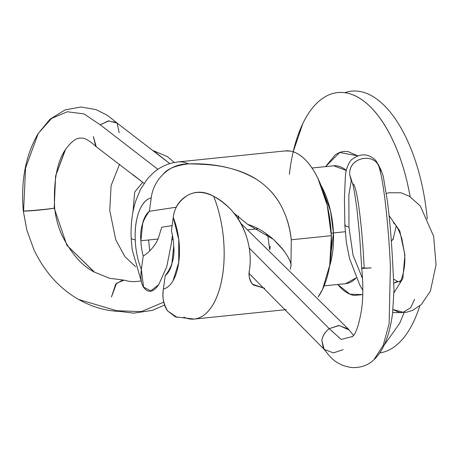 <?xml version="1.0" encoding="UTF-8"?>
<svg xmlns="http://www.w3.org/2000/svg" width="459" height="459" viewBox="0 0 459 459"><rect width="100%" height="100%" fill="white"/><g stroke="black" fill="none" stroke-linecap="round" stroke-linejoin="round"><path stroke-width="0.69" d="M142.674 182.286L134.671 192.12L132.978 211.851L134.671 192.12L142.674 182.286M155.056 151.986L168.545 162.629L155.056 151.986M116.798 310.737L78.575 299.463L116.798 310.737L141.338 311.604L163.714 302.154L141.338 311.604L116.798 310.737L118.02 311.202L133.684 313.147L152.13 310.41L164.569 305.092M65.557 149.387L55.579 176.049L54.208 208.122L54.638 207.956L54.208 208.122L66.865 245.221L94.56 272.204M119.059 311.351C109.454 311.059 95.254 308.735 78.575 299.463L78.414 299.371M23.598 210.801C19.789 211.823 51.471 208.925 54.208 208.122C51.655 209.115 19.903 212.092 23.598 210.801L25.572 168.005L38.258 133.449L51.546 118.479L67.266 111.761L84.014 113.907L100.246 124.831L108.892 120.895L117.125 123.167L119.202 132.72M169.773 163.605L116.311 122.473L108.318 120.952L100.246 124.831L157.885 169.314L100.246 124.831L84.014 113.907L67.266 111.761L51.546 118.479L38.258 133.449C23.013 159.52 21.372 187.375 23.3 210.933L26.863 230.234L33.96 249.771C44.534 271.848 59.406 288.413 78.575 299.463M353.51 335.386L349.024 329.958L339.195 325.494L329.212 328.678L249.243 248.055L329.212 328.678L338.742 325.454L348.226 328.954L348.725 329.551M390.408 266.277L389.129 323.756L383.179 345.386L373.873 359.787L383.179 345.386L389.129 323.756L390.408 266.277C388.004 214.944 381.842 167.61 377.189 163.324C381.842 167.61 388.004 214.944 390.408 266.277M343.154 349.666L333.423 352.896L324.134 349.379L321.845 340.463C322.574 335.77 325.029 331.84 329.212 328.678L341.226 339.459L352.529 336.493L341.226 339.459L329.212 328.678C325.075 331.897 322.62 335.827 321.845 340.463L323.383 348.433L329.648 356.15C335.454 362.627 342.953 366.443 352.151 367.59C361.244 367.825 368.652 365.071 374.372 359.322C383.592 350.504 389.657 335.202 392.565 313.411L394.029 289.618L392.824 265.744M364.153 267.798C359.506 268.251 361.847 268.28 371.176 267.867C361.87 268.572 359.529 268.549 364.153 267.798C362.294 226.866 357.171 186.859 353.212 183.91M392.841 266.008C391.59 241.159 389.789 219.62 387.425 201.398L383.85 179.848C383.185 174.454 380.981 168.964 377.235 163.375L375.812 160.472L377.189 163.324C370.063 153.553 348.576 158.366 349.712 174.615C348.599 158.441 370.052 153.553 377.189 163.324M377.246 163.393L377.516 163.714M379.891 168.103L380.695 172.618M379.105 165.986L375.818 160.484C368.238 153.197 360.04 153.025 351.221 159.962C347.463 164.781 345.489 170.851 345.294 178.161L344.422 198.89L344.887 225.782L348.966 227.148L348.857 194.914L351.25 180.938L348.857 194.914L348.966 227.148L353.051 255.261L362.553 278.613L353.051 255.261L348.966 227.148L344.887 225.776L345.524 225.094M393.942 283.094L397.569 281.39M400.587 280.874L393.942 283.105M394 292.67L402.79 278.642L404.93 255.049L399.772 230.906L389.083 215.61L399.772 230.906L404.93 255.049L402.79 278.642L394 292.67M391.326 241.084L393.254 238.755L396.209 225.931M391.332 241.159L393.489 238.8L393.346 237.819M393.013 309.555L399.554 312.47L406.376 312.275L412.578 310.416L421.373 304.46L430.422 291.046L436.05 264.797L433.657 236.333L420.329 206.022L409.52 196.332L400.988 192.78L388.773 192.774L386.317 193.549M414.58 299.337L410.667 307.754L403.1 312.281L393.019 309.509M351.21 180.857L349.712 174.615L352.26 182.676M352.128 336.866L352.529 336.493C355.977 333.768 359.001 324.731 361.594 309.383C363.189 297.822 363.235 284.132 361.738 268.303L362.151 268.148M95.719 146.329L93.361 136.518L96.247 146.76L144.051 183.371M54.208 208.122L55.579 176.049L65.092 150.127C56.905 162.377 53.416 181.655 54.638 207.956C55.711 217.761 58.173 226.918 62.022 235.41C71.323 253.666 82.063 265.876 94.25 272.032L66.865 245.221L54.208 208.122M140.643 281.074L133.638 281.7L129.048 281.31L124.073 280.168L116.586 283.226L111.434 296.996L115.725 284.046L122.823 279.99L123.482 280.047M173.123 239.535L171.878 239.34M171.855 239.472L173.141 239.655M133.139 174.804L142.324 182.005M142.336 182.016L133.07 174.753M284.752 150.959L290.208 151.045C295.229 151.866 300.14 154.649 304.948 159.388C309.75 164.127 314.082 170.467 317.938 178.402L327.215 205.19L331.352 235.674L329.728 265.21L322.591 289.313L318.121 296.984A78.988 37.328 -95.9 0 0 331.352 235.674L291.281 239.787L331.352 235.674A78.988 37.328 -95.9 0 0 286.439 150.816M233.987 213.165L247.717 224.394L273.088 239.156L274.293 240.252C279.99 245.926 283.41 249.73 284.546 251.67C289.354 258.629 291.488 263.455 290.949 266.151L290.295 269.226M253.207 284.907L264.705 288.327L252.559 284.23C249.593 280.902 248.537 276.301 249.403 270.42C253.81 243.144 240.424 210.268 213.624 196.245A78.988 37.328 84.1 0 1 222.495 275.578A78.988 37.328 84.1 0 1 194.249 319.068A78.988 37.328 84.1 0 1 183.801 317.14M419.773 305.901A131.653 62.212 84.1 0 1 379.736 352.931M325.58 166.623L339.706 152.48L357.613 155.813L348.192 151.654C343.59 150.902 339.241 151.998 335.139 154.953L325.58 166.623M334.37 165.739A59.245 27.993 -95.9 0 1 346.39 170.473L333.613 165.797L312.011 168.011M344.956 283.719A59.245 27.993 -95.9 0 0 356.178 277.793L345.713 283.662L324.111 285.882M345.202 231.726L333.429 232.937A59.245 27.993 84.1 0 1 329.528 266.398L333.429 232.937L331.232 233.195L345.202 231.726M321.289 186.021L330.549 211.037L333.429 232.937A59.245 27.993 84.1 0 0 321.289 186.021M143.208 256.042C149.37 252.289 154.339 246.609 158.114 239.001C154.339 246.609 149.37 252.289 143.208 256.042L141.361 269.473C140.11 279.284 141.47 285.928 145.446 289.399C149.559 292.94 153.977 291.385 158.688 284.741L150.753 290.897L143.575 287.082L141.361 269.473A46.078 21.774 84.1 0 1 135.221 239.839A46.078 21.774 -95.9 0 0 141.361 269.473L143.208 256.042A34.23 16.174 84.1 0 1 140.896 240.768L158.114 239.001L161.711 227.222L172.114 225.644L161.711 227.222L158.114 239.001L140.896 240.768C139.714 229.896 142.537 220.068 149.376 211.283L151.223 197.858C146.123 199.086 142.06 203.653 139.048 211.553C136.036 219.454 134.762 228.88 135.221 239.839A32.91 3.683 177.6 0 1 131.194 238.21A32.91 3.683 -2.4 0 0 135.221 239.839A46.078 21.774 84.1 0 1 151.223 197.858C152.417 188.747 156.416 180.863 163.226 174.202C167.168 168.923 175.596 165.475 188.511 163.852C215.432 163.06 238.341 168.373 257.229 179.802C267.276 186.434 275.176 194.995 280.942 205.489C286.364 215.552 289.813 226.987 291.281 239.787L290.949 266.151L290.272 269.203M163.226 174.202C170.237 167.38 178.666 163.932 188.511 163.852A78.988 37.328 -95.9 0 0 177.358 162.01M344.766 92.689A131.653 62.212 84.1 0 1 359.575 91.41A131.653 62.212 84.1 0 1 427.036 216.723M267.993 236.551L266.134 233.625L267.947 236.465L269.703 249.633M251.962 276.186L249.139 273.673L251.962 276.186M269.76 249.685L270.288 246.271M238.657 216.005L238.387 219.213M140.896 240.768L142.783 222.649C144.321 217.302 146.519 213.515 149.376 211.283L176.245 207.204L149.376 211.283L151.223 197.858M258.17 228.725L248.015 229.77L258.17 228.725M238.313 219.098L238.588 215.959M173.709 246.144C174.89 257.023 172.068 266.851 165.229 275.635L163.381 289.061C167.122 288.16 170.364 285.343 173.095 280.61L178.712 262.502L178.763 239.455L173.244 217.446L171.396 230.871A34.23 16.174 84.1 0 1 173.709 246.144L171.821 264.264C170.283 269.617 168.086 273.403 165.229 275.635L163.381 289.061C161.981 296.623 163.433 303.95 167.724 311.041L175.453 316.882L194.226 319.074L286.307 309.613M196.601 318.666A78.988 37.328 -95.9 0 0 213.624 196.245C203.532 191.294 194.668 191.105 187.031 195.683C178.792 201.243 174.196 208.501 173.244 217.446A46.078 21.774 84.1 0 1 163.381 289.061C162.159 298.172 163.611 305.499 167.724 311.041L177.254 317.462M253.46 285.131L252.559 284.23C249.392 279.542 248.342 274.935 249.403 270.42C251.48 256.432 249.461 242.392 243.333 228.301C237.498 215.013 227.589 204.33 213.624 196.245C204.198 191.053 195.333 190.869 187.031 195.683C179.136 200.371 174.54 207.629 173.244 217.446L171.396 230.871M148.636 239.977A78.988 37.328 -95.9 0 0 149.818 250.786A78.988 37.328 84.1 0 1 148.636 239.977M362.748 294.592L350.005 294.219L337.686 284.488L340.71 287.787C345.111 292.131 349.615 294.678 354.216 295.435L362.748 294.603M384.045 345.334L399.691 323.279L404.172 312.545M410.231 196.768L407.397 183.072C403.524 166.537 398.378 151.654 391.946 138.429C385.514 125.204 378.296 114.641 370.287 106.74C362.283 98.84 354.096 94.204 345.725 92.833C337.359 91.461 329.453 93.464 322 98.828C314.547 104.193 308.121 112.524 302.716 123.81L293.209 151.774M427.254 219.018A131.653 62.212 -95.9 0 0 359.575 91.41M289.394 174.305A131.653 62.212 84.1 0 1 339.442 92.454A131.653 62.212 84.1 0 1 406.404 178.97M188.511 163.852C204.347 164.11 216.258 165.142 224.256 166.956C237.498 169.721 248.491 174.007 257.229 179.802C267.54 186.664 275.44 195.224 280.942 205.489C286.686 216.315 290.134 227.75 291.281 239.787M290.949 266.151C291.563 263.116 288.986 257.7 283.209 249.908L274.293 240.252C265.468 232.26 256.604 226.97 247.717 224.394M158.688 284.741L166.76 266.708L171.207 244.222M153.426 150.718L167.271 156.53L174.351 162.469M116.729 122.782L107.486 115.352L95.833 109.558L80.916 106.987L65.063 109.936L50.037 119.214L38.258 133.449M240.883 223.395L348.226 328.954M393.805 279.21L397.46 281.39M393.489 222.913C392.697 222.334 397.483 224.353 401.946 239.076L404.339 252.416C406.559 266.283 401.028 282.492 399.709 282.119M344.887 225.782L346.384 242.708L349.563 258.595L359.925 285.372L362.828 290.243M392.663 312.619L401.344 312.596M352.07 182.154C353.08 183.818 354.721 192.923 356.993 209.476L359.581 235.157L361.721 268.09M323.738 348.949L249.145 273.541M65.092 150.127C75.265 135.979 79.74 138.515 81.151 138.107C84.404 137.717 89.144 140.345 95.363 146.002M122.823 279.99L109.529 278.269L94.25 272.032M119.512 164.288L111.101 185.671L109.741 210.497L115.771 239.833L124.917 256.667L135.583 266.639M285.423 150.891L178.086 161.918L172.131 162.956C165.257 164.701 159.124 167.874 153.725 172.464L147.643 178.591L140.425 189.515L135.508 201.616C132.054 213.074 130.614 225.289 131.188 238.255L132.192 249.816L142.227 284.528M171.224 244.062L172.429 235.329"/></g></svg>
